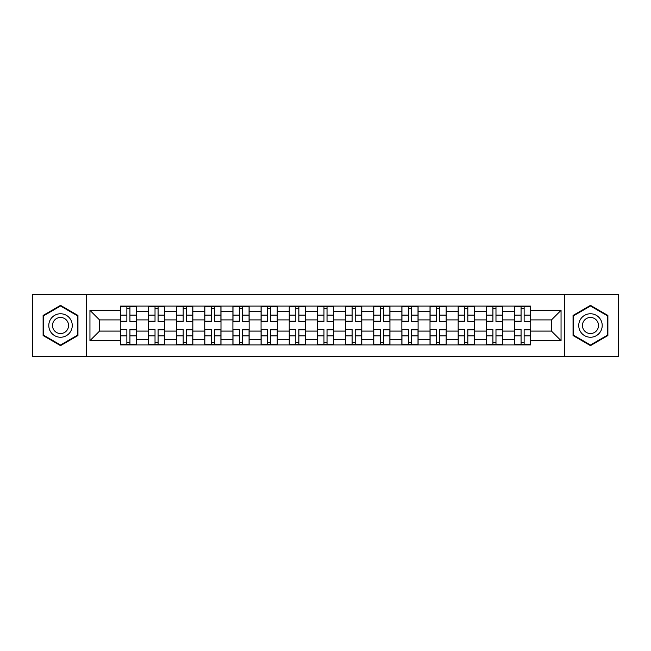<?xml version="1.0" encoding="UTF-8"?>
<svg xmlns="http://www.w3.org/2000/svg" width="651" height="651" viewBox="0 0 651 651"><rect width="100%" height="100%" fill="white"/><g stroke="black" fill="none" stroke-linecap="round" stroke-linejoin="round"><path stroke-width="0.98" d="M564.661 356.455L618.45 356.455L618.45 294.545L32.55 294.545L32.55 356.455L564.661 356.455L564.661 294.545M148.428 344.9L148.428 311.601L136.515 311.601L136.515 344.9M136.515 311.601L136.515 306.1M148.428 311.601L148.428 306.1M164.679 306.1L164.679 344.9M176.592 344.9L176.592 306.1M192.834 306.1L192.834 344.9M204.748 344.9L204.748 306.1M220.99 306.1L220.99 344.9M232.903 344.9L232.903 306.1M249.146 306.1L249.146 344.9M261.059 344.9L261.059 306.1M277.31 306.1L277.31 344.9M289.223 344.9L289.223 306.1M305.465 306.1L305.465 344.9M317.379 344.9L317.379 306.1M333.621 306.1L333.621 344.9M345.535 344.9L345.535 306.1M361.777 306.1L361.777 344.9M373.69 344.9L373.69 306.1M389.941 306.1L389.941 344.9M401.854 344.9L401.854 306.1M418.097 306.1L418.097 344.9M430.01 344.9L430.01 306.1M446.252 306.1L446.252 344.9M458.166 344.9L458.166 306.1M474.408 306.1L474.408 344.9M486.321 344.9L486.321 306.1M502.572 306.1L502.572 344.9M514.485 344.9L514.485 306.1M514.485 331.099L502.572 331.099M486.321 331.099L474.408 331.099M458.166 331.099L446.252 331.099M430.01 331.099L418.097 331.099M401.854 331.099L389.941 331.099M373.69 331.099L361.777 331.099M345.535 331.099L333.621 331.099M317.379 331.099L305.465 331.099M289.223 331.099L277.31 331.099M261.059 331.099L249.146 331.099M232.903 331.099L220.99 331.099M204.748 331.099L192.834 331.099M176.592 331.099L164.679 331.099M148.428 331.099L136.515 331.099M514.485 319.901L502.572 319.901M486.321 319.901L474.408 319.901M458.166 319.901L446.252 319.901M430.01 319.901L418.097 319.901M401.854 319.901L389.941 319.901M373.69 319.901L361.777 319.901M345.535 319.901L333.621 319.901M317.379 319.901L305.465 319.901M289.223 319.901L277.31 319.901M261.059 319.901L249.146 319.901M232.903 319.901L220.99 319.901M204.748 319.901L192.834 319.901M176.592 319.901L164.679 319.901M148.428 319.901L136.515 319.901M99.513 331.099L120.272 331.099L120.272 319.901L99.513 319.901L99.513 331.099L89.952 340.66L89.952 310.34L120.272 310.34L120.272 319.901M530.728 319.901L530.728 331.099L551.487 331.099L551.487 319.901L530.728 319.901L530.728 306.1L120.272 306.1L120.272 310.34M530.728 310.34L561.048 310.34L561.048 340.66L530.728 340.66L530.728 331.099M120.272 331.099L120.272 344.9L530.728 344.9L530.728 340.66M120.272 340.66L89.952 340.66M86.339 356.455L86.339 294.545M77.949 315.442L60.527 305.384L43.112 315.442L43.112 335.558L60.527 345.616L77.949 335.558L77.949 315.442M607.888 315.442L590.473 305.384L573.051 315.442L573.051 335.558L590.473 345.616L607.888 335.558L607.888 315.442M129.931 342.198L126.864 342.198M126.864 308.802L129.931 308.802M158.087 342.198L155.019 342.198M155.019 308.802L158.087 308.802M186.243 342.198L183.175 342.198M183.175 308.802L186.243 308.802M214.407 342.198L211.331 342.198M211.331 308.802L214.407 308.802M242.563 342.198L239.495 342.198M239.495 308.802L242.563 308.802M270.718 342.198L267.651 342.198M267.651 308.802L270.718 308.802M298.874 342.198L295.806 342.198M295.806 308.802L298.874 308.802M327.038 342.198L323.962 342.198M323.962 308.802L327.038 308.802M355.194 342.198L352.126 342.198M352.126 308.802L355.194 308.802M383.349 342.198L380.282 342.198M380.282 308.802L383.349 308.802M411.505 342.198L408.437 342.198M408.437 308.802L411.505 308.802M439.669 342.198L436.593 342.198M436.593 308.802L439.669 308.802M467.825 342.198L464.757 342.198M464.757 308.802L467.825 308.802M495.981 342.198L492.913 342.198M492.913 308.802L495.981 308.802M524.136 342.198L521.069 342.198M521.069 308.802L524.136 308.802M89.952 310.34L99.513 319.901M551.487 331.099L561.048 340.66M551.487 319.901L561.048 310.34M129.931 321.236L136.425 321.618L129.931 321.618L129.931 306.279L136.425 306.279L132.82 306.279M136.425 321.236L136.425 306.279M126.864 308.623L129.931 308.623M123.975 306.279L120.362 306.279L120.362 321.618L126.864 321.618L126.864 306.279L124.243 306.279M120.362 306.279L132.544 306.279M126.864 329.764L120.362 329.382L126.864 329.382L126.864 344.721L120.362 344.721L123.975 344.721M120.362 329.764L120.362 344.721M129.931 342.377L126.864 342.377M132.82 344.721L136.425 344.721L136.425 329.382L129.931 329.382L129.931 344.721L132.544 344.721M136.425 344.721L124.243 344.721M158.087 321.236L164.589 321.618L158.087 321.618L158.087 306.279L164.589 306.279L160.976 306.279M164.589 321.236L164.589 306.279M155.019 308.623L158.087 308.623M152.131 306.279L148.518 306.279L148.518 321.618L155.019 321.618L155.019 306.279L152.399 306.279M148.518 306.279L160.707 306.279M186.243 321.236L192.745 321.618L186.243 321.618L186.243 306.279L192.745 306.279L189.132 306.279M192.745 321.236L192.745 306.279M183.175 308.623L186.243 308.623M180.286 306.279L176.681 306.279L176.681 321.618L183.175 321.618L183.175 306.279L180.563 306.279M176.681 306.279L188.863 306.279M50.363 331.367A11.734 11.734 0 0 0 66.394 335.664A11.734 11.734 0 0 0 70.69 319.633A11.734 11.734 0 0 0 54.66 315.336A11.734 11.734 0 0 0 50.363 331.367M53.569 329.52A8.032 8.032 0 0 0 64.547 332.458A8.032 8.032 0 0 0 67.484 321.48A8.032 8.032 0 0 0 56.515 318.542A8.032 8.032 0 0 0 53.569 329.52M60.527 306.011L77.404 315.759L77.404 335.241L60.527 344.989L43.65 335.241L43.65 315.759L60.527 306.011M580.31 331.367A11.734 11.734 0 0 0 596.34 335.664A11.734 11.734 0 0 0 600.637 319.633A11.734 11.734 0 0 0 584.606 315.336A11.734 11.734 0 0 0 580.31 331.367M583.516 329.52A8.032 8.032 0 0 0 594.485 332.458A8.032 8.032 0 0 0 597.431 321.48A8.032 8.032 0 0 0 586.453 318.542A8.032 8.032 0 0 0 583.516 329.52M590.473 306.011L607.35 315.759L607.35 335.241L590.473 344.989L573.596 335.241L573.596 315.759L590.473 306.011M155.019 329.764L148.518 329.382L155.019 329.382L155.019 344.721L148.518 344.721L152.131 344.721M148.518 329.764L148.518 344.721M158.087 342.377L155.019 342.377M160.976 344.721L164.589 344.721L164.589 329.382L158.087 329.382L158.087 344.721L160.707 344.721M164.589 344.721L152.399 344.721M183.175 329.764L176.681 329.382L183.175 329.382L183.175 344.721L176.681 344.721L180.286 344.721M176.681 329.764L176.681 344.721M186.243 342.377L183.175 342.377M189.132 344.721L192.745 344.721L192.745 329.382L186.243 329.382L186.243 344.721L188.863 344.721M192.745 344.721L180.563 344.721M214.407 321.236L220.901 321.618L214.407 321.618L214.407 306.279L220.901 306.279L217.288 306.279M220.901 321.236L220.901 306.279M211.331 308.623L214.407 308.623M208.45 306.279L204.837 306.279L204.837 321.618L211.331 321.618L211.331 306.279L208.719 306.279M204.837 306.279L217.019 306.279M242.563 321.236L249.056 321.618L242.563 321.618L242.563 306.279L249.056 306.279L245.451 306.279M249.056 321.236L249.056 306.279M239.495 308.623L242.563 308.623M236.606 306.279L232.993 306.279L232.993 321.618L239.495 321.618L239.495 306.279L236.874 306.279M232.993 306.279L245.175 306.279M270.718 321.236L277.22 321.618L270.718 321.618L270.718 306.279L277.22 306.279L273.607 306.279M277.22 321.236L277.22 306.279M267.651 308.623L270.718 308.623M264.762 306.279L261.149 306.279L261.149 321.618L267.651 321.618L267.651 306.279L265.03 306.279M261.149 306.279L273.339 306.279M211.331 329.764L204.837 329.382L211.331 329.382L211.331 344.721L204.837 344.721L208.45 344.721M204.837 329.764L204.837 344.721M214.407 342.377L211.331 342.377M217.288 344.721L220.901 344.721L220.901 329.382L214.407 329.382L214.407 344.721L217.019 344.721M220.901 344.721L208.719 344.721M239.495 329.764L232.993 329.382L239.495 329.382L239.495 344.721L232.993 344.721L236.606 344.721M232.993 329.764L232.993 344.721M242.563 342.377L239.495 342.377M245.451 344.721L249.056 344.721L249.056 329.382L242.563 329.382L242.563 344.721L245.175 344.721M249.056 344.721L236.874 344.721M267.651 329.764L261.149 329.382L267.651 329.382L267.651 344.721L261.149 344.721L264.762 344.721M261.149 329.764L261.149 344.721M270.718 342.377L267.651 342.377M273.607 344.721L277.22 344.721L277.22 329.382L270.718 329.382L270.718 344.721L273.339 344.721M277.22 344.721L265.03 344.721M298.874 321.236L305.376 321.618L298.874 321.618L298.874 306.279L305.376 306.279L301.763 306.279M305.376 321.236L305.376 306.279M295.806 308.623L298.874 308.623M292.917 306.279L289.313 306.279L289.313 321.618L295.806 321.618L295.806 306.279L293.194 306.279M289.313 306.279L301.494 306.279M295.806 329.764L289.313 329.382L295.806 329.382L295.806 344.721L289.313 344.721L292.917 344.721M289.313 329.764L289.313 344.721M298.874 342.377L295.806 342.377M301.763 344.721L305.376 344.721L305.376 329.382L298.874 329.382L298.874 344.721L301.494 344.721M305.376 344.721L293.194 344.721M327.038 321.236L333.532 321.618L327.038 321.618L327.038 306.279L333.532 306.279L329.919 306.279M333.532 321.236L333.532 306.279M323.962 308.623L327.038 308.623M321.081 306.279L317.468 306.279L317.468 321.618L323.962 321.618L323.962 306.279L321.35 306.279M317.468 306.279L329.65 306.279M323.962 329.764L317.468 329.382L323.962 329.382L323.962 344.721L317.468 344.721L321.081 344.721M317.468 329.764L317.468 344.721M327.038 342.377L323.962 342.377M329.919 344.721L333.532 344.721L333.532 329.382L327.038 329.382L327.038 344.721L329.65 344.721M333.532 344.721L321.35 344.721M355.194 321.236L361.687 321.618L355.194 321.618L355.194 306.279L361.687 306.279L358.083 306.279M361.687 321.236L361.687 306.279M352.126 308.623L355.194 308.623M349.237 306.279L345.624 306.279L345.624 321.618L352.126 321.618L352.126 306.279L349.506 306.279M345.624 306.279L357.806 306.279M352.126 329.764L345.624 329.382L352.126 329.382L352.126 344.721L345.624 344.721L349.237 344.721M345.624 329.764L345.624 344.721M355.194 342.377L352.126 342.377M358.083 344.721L361.687 344.721L361.687 329.382L355.194 329.382L355.194 344.721L357.806 344.721M361.687 344.721L349.506 344.721M383.349 321.236L389.851 321.618L383.349 321.618L383.349 306.279L389.851 306.279L386.238 306.279M389.851 321.236L389.851 306.279M380.282 308.623L383.349 308.623M377.393 306.279L373.78 306.279L373.78 321.618L380.282 321.618L380.282 306.279L377.661 306.279M373.78 306.279L385.97 306.279M380.282 329.764L373.78 329.382L380.282 329.382L380.282 344.721L373.78 344.721L377.393 344.721M373.78 329.764L373.78 344.721M383.349 342.377L380.282 342.377M386.238 344.721L389.851 344.721L389.851 329.382L383.349 329.382L383.349 344.721L385.97 344.721M389.851 344.721L377.661 344.721M411.505 321.236L418.007 321.618L411.505 321.618L411.505 306.279L418.007 306.279L414.394 306.279M418.007 321.236L418.007 306.279M408.437 308.623L411.505 308.623M405.549 306.279L401.944 306.279L401.944 321.618L408.437 321.618L408.437 306.279L405.825 306.279M401.944 306.279L414.126 306.279M408.437 329.764L401.944 329.382L408.437 329.382L408.437 344.721L401.944 344.721L405.549 344.721M401.944 329.764L401.944 344.721M411.505 342.377L408.437 342.377M414.394 344.721L418.007 344.721L418.007 329.382L411.505 329.382L411.505 344.721L414.126 344.721M418.007 344.721L405.825 344.721M439.669 321.236L446.163 321.618L439.669 321.618L439.669 306.279L446.163 306.279L442.55 306.279M446.163 321.236L446.163 306.279M436.593 308.623L439.669 308.623M433.712 306.279L430.099 306.279L430.099 321.618L436.593 321.618L436.593 306.279L433.981 306.279M430.099 306.279L442.281 306.279M436.593 329.764L430.099 329.382L436.593 329.382L436.593 344.721L430.099 344.721L433.712 344.721M430.099 329.764L430.099 344.721M439.669 342.377L436.593 342.377M442.55 344.721L446.163 344.721L446.163 329.382L439.669 329.382L439.669 344.721L442.281 344.721M446.163 344.721L433.981 344.721M467.825 321.236L474.319 321.618L467.825 321.618L467.825 306.279L474.319 306.279L470.714 306.279M474.319 321.236L474.319 306.279M464.757 308.623L467.825 308.623M461.868 306.279L458.255 306.279L458.255 321.618L464.757 321.618L464.757 306.279L462.137 306.279M458.255 306.279L470.437 306.279M464.757 329.764L458.255 329.382L464.757 329.382L464.757 344.721L458.255 344.721L461.868 344.721M458.255 329.764L458.255 344.721M467.825 342.377L464.757 342.377M470.714 344.721L474.319 344.721L474.319 329.382L467.825 329.382L467.825 344.721L470.437 344.721M474.319 344.721L462.137 344.721M495.981 321.236L502.482 321.618L495.981 321.618L495.981 306.279L502.482 306.279L498.869 306.279M502.482 321.236L502.482 306.279M492.913 308.623L495.981 308.623M490.024 306.279L486.411 306.279L486.411 321.618L492.913 321.618L492.913 306.279L490.293 306.279M486.411 306.279L498.601 306.279M492.913 329.764L486.411 329.382L492.913 329.382L492.913 344.721L486.411 344.721L490.024 344.721M486.411 329.764L486.411 344.721M495.981 342.377L492.913 342.377M498.869 344.721L502.482 344.721L502.482 329.382L495.981 329.382L495.981 344.721L498.601 344.721M502.482 344.721L490.293 344.721M524.136 321.236L530.638 321.618L524.136 321.618L524.136 306.279L530.638 306.279L527.025 306.279M530.638 321.236L530.638 306.279M521.069 308.623L524.136 308.623M518.18 306.279L514.575 306.279L514.575 321.618L521.069 321.618L521.069 306.279L518.456 306.279M514.575 306.279L526.757 306.279M521.069 329.764L514.575 329.382L521.069 329.382L521.069 344.721L514.575 344.721L518.18 344.721M514.575 329.764L514.575 344.721M524.136 342.377L521.069 342.377M527.025 344.721L530.638 344.721L530.638 329.382L524.136 329.382L524.136 344.721L526.757 344.721M530.638 344.721L518.456 344.721M486.321 311.601L474.408 311.601M458.166 311.601L446.252 311.601M430.01 311.601L418.097 311.601M401.854 311.601L389.941 311.601M373.69 311.601L361.777 311.601M345.535 311.601L333.621 311.601M317.379 311.601L305.465 311.601M289.223 311.601L277.31 311.601M261.059 311.601L249.146 311.601M232.903 311.601L220.99 311.601M204.748 311.601L192.834 311.601M176.592 311.601L164.679 311.601M514.485 311.601L502.572 311.601M486.321 339.399L474.408 339.399M458.166 339.399L446.252 339.399M430.01 339.399L418.097 339.399M401.854 339.399L389.941 339.399M373.69 339.399L361.777 339.399M345.535 339.399L333.621 339.399M317.379 339.399L305.465 339.399M289.223 339.399L277.31 339.399M261.059 339.399L249.146 339.399M232.903 339.399L220.99 339.399M204.748 339.399L192.834 339.399M176.592 339.399L164.679 339.399M148.428 339.399L136.515 339.399M514.485 339.399L502.572 339.399M129.931 315.141L136.425 315.141M120.362 321.236L126.864 321.236M120.362 315.141L126.864 315.141M126.864 335.859L120.362 335.859M136.425 329.764L129.931 329.764M136.425 335.859L129.931 335.859M158.087 315.141L164.589 315.141M148.518 321.236L155.019 321.236M148.518 315.141L155.019 315.141M186.243 315.141L192.745 315.141M176.681 321.236L183.175 321.236M176.681 315.141L183.175 315.141M155.019 335.859L148.518 335.859M164.589 329.764L158.087 329.764M164.589 335.859L158.087 335.859M183.175 335.859L176.681 335.859M192.745 329.764L186.243 329.764M192.745 335.859L186.243 335.859M214.407 315.141L220.901 315.141M204.837 321.236L211.331 321.236M204.837 315.141L211.331 315.141M242.563 315.141L249.056 315.141M232.993 321.236L239.495 321.236M232.993 315.141L239.495 315.141M270.718 315.141L277.22 315.141M261.149 321.236L267.651 321.236M261.149 315.141L267.651 315.141M211.331 335.859L204.837 335.859M220.901 329.764L214.407 329.764M220.901 335.859L214.407 335.859M239.495 335.859L232.993 335.859M249.056 329.764L242.563 329.764M249.056 335.859L242.563 335.859M267.651 335.859L261.149 335.859M277.22 329.764L270.718 329.764M277.22 335.859L270.718 335.859M298.874 315.141L305.376 315.141M289.313 321.236L295.806 321.236M289.313 315.141L295.806 315.141M295.806 335.859L289.313 335.859M305.376 329.764L298.874 329.764M305.376 335.859L298.874 335.859M327.038 315.141L333.532 315.141M317.468 321.236L323.962 321.236M317.468 315.141L323.962 315.141M323.962 335.859L317.468 335.859M333.532 329.764L327.038 329.764M333.532 335.859L327.038 335.859M355.194 315.141L361.687 315.141M345.624 321.236L352.126 321.236M345.624 315.141L352.126 315.141M352.126 335.859L345.624 335.859M361.687 329.764L355.194 329.764M361.687 335.859L355.194 335.859M383.349 315.141L389.851 315.141M373.78 321.236L380.282 321.236M373.78 315.141L380.282 315.141M380.282 335.859L373.78 335.859M389.851 329.764L383.349 329.764M389.851 335.859L383.349 335.859M411.505 315.141L418.007 315.141M401.944 321.236L408.437 321.236M401.944 315.141L408.437 315.141M408.437 335.859L401.944 335.859M418.007 329.764L411.505 329.764M418.007 335.859L411.505 335.859M439.669 315.141L446.163 315.141M430.099 321.236L436.593 321.236M430.099 315.141L436.593 315.141M436.593 335.859L430.099 335.859M446.163 329.764L439.669 329.764M446.163 335.859L439.669 335.859M467.825 315.141L474.319 315.141M458.255 321.236L464.757 321.236M458.255 315.141L464.757 315.141M464.757 335.859L458.255 335.859M474.319 329.764L467.825 329.764M474.319 335.859L467.825 335.859M495.981 315.141L502.482 315.141M486.411 321.236L492.913 321.236M486.411 315.141L492.913 315.141M492.913 335.859L486.411 335.859M502.482 329.764L495.981 329.764M502.482 335.859L495.981 335.859M524.136 315.141L530.638 315.141M514.575 321.236L521.069 321.236M514.575 315.141L521.069 315.141M521.069 335.859L514.575 335.859M530.638 329.764L524.136 329.764M530.638 335.859L524.136 335.859"/></g></svg>
